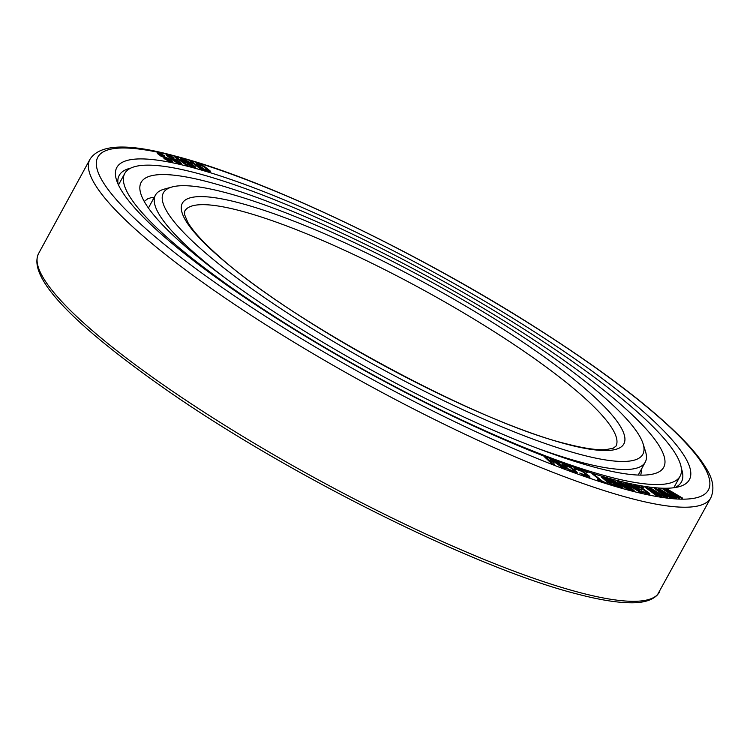 <?xml version="1.0" encoding="UTF-8"?>
<svg xmlns="http://www.w3.org/2000/svg" width="750" height="750" viewBox="0 0 750 750"><rect width="100%" height="100%" fill="white"/><g stroke="black" fill="none" stroke-linecap="round" stroke-linejoin="round"><path stroke-width="1.12" d="M207.938 181.856A297.591 54.544 -151.4 0 1 509.053 323.991A297.591 54.544 -151.4 0 1 663.694 467.306A297.591 54.544 -151.4 0 1 596.887 467.841A297.591 54.544 28.6 0 1 295.781 325.706A297.591 54.544 28.6 0 1 141.131 182.391A297.591 54.544 28.6 0 1 207.938 181.856M641.916 468.272L640.781 475.134M154.003 197.766L152.184 197.306L147.647 198.844L144.234 201.431M124.753 173.466A316.256 57.966 28.6 0 1 195.741 172.894A316.256 57.966 -151.4 0 1 515.737 323.934A316.256 57.966 -151.4 0 1 680.081 476.241A316.256 57.966 -151.4 0 1 609.084 476.803A316.256 57.966 28.6 0 1 289.088 325.763A316.256 57.966 28.6 0 1 124.753 173.466L118.472 184.969M171.862 158.072L170.869 158.447L168.112 156.075L174.056 157.856L171.431 156.375L167.513 154.959L166.472 155.203L166.875 155.784L174.806 161.466L179.541 163.566L181.622 163.566L177.384 160.237L171.862 158.072M190.022 166.903A326.072 59.766 -151.4 0 1 544.059 338.062A326.072 59.766 -151.4 0 1 679.041 486.712A326.072 59.766 -151.4 0 1 616.2 480.253A326.072 59.766 28.6 0 1 311.4 339.928A326.072 59.766 28.6 0 1 116.503 180.009A326.072 59.766 28.6 0 1 190.022 166.903M666.3 489.159L676.613 496.359L664.087 489.113L662.981 489.094L676.003 498L676.828 498.019L666.844 491.194L678.759 498.056L679.866 498.075L670.153 491.259L682.631 498.131L667.397 489.187L666.253 489.244L675.628 495.788M662.981 489.094L675.956 498.084L676.828 498.019M667.875 491.906L678.713 498.141L679.866 498.075M671.147 491.953L681.75 498.197L682.631 498.131M159.3 154.125L164.456 155.625L159.009 153.066L157.528 152.897L157.566 153.684L162.6 156.816L169.462 159.403L170.672 160.434L170.109 160.716L163.978 158.541L170.156 161.512L172.659 161.634L170.363 159.459L159.262 154.303L164.456 155.625M157.284 153.103L160.716 156L168.234 158.85L170.597 160.688M163.978 158.541L168.872 161.213L172.659 161.634M177.122 158.447L186.675 165.422L188.016 165.666L176.353 157.144L175.059 156.816L175.5 157.753L188.016 165.666M175.059 156.816L177.487 159.197M168.178 155.944L174.056 157.856M166.472 155.203L174.759 161.55L179.494 163.65L181.622 163.566M658.2 488.775L668.006 495.853L655.697 488.541L654.45 488.428L666.881 497.213L667.819 497.297L658.275 490.566L670.003 497.503L671.25 497.616L662.025 490.912L674.381 497.906L659.447 488.888L658.153 488.859L667.087 495.309M654.45 488.428L666.834 497.297L667.819 497.297M659.259 491.259L669.956 497.587L671.25 497.616M662.953 491.588L673.397 497.906L674.381 497.906M649.097 487.734L658.359 494.672L646.312 487.312L644.925 487.106L656.709 495.741L657.75 495.891L648.703 489.281L660.188 496.256L661.575 496.472L652.875 489.909L665.053 496.988L650.484 487.941L649.05 487.819L657.497 494.147M644.925 487.106L656.663 495.825L657.75 495.891M649.622 489.947L660.141 496.341L661.575 496.472M653.738 490.556L663.966 496.922L665.053 496.988M641.062 486.422L643.35 487.519M633.862 485.4L638.981 489.563L641.925 490.069L638.587 488.597L635.887 486.337L639.178 487.013L642.741 488.916L647.981 493.134L641.428 491.147L646.106 493.547L649.781 494.288L649.725 493.491L642.375 488.184L637.772 485.934L633.862 485.4L639.028 489.478L641.925 490.069M635.878 486.422L641.428 488.222L647.953 493.134M641.428 491.147L646.059 493.631L650.016 494.072M624.694 482.925L631.209 489L620.531 481.922L632.512 490.528L634.387 490.978L626.803 484.031L640.631 492.469L642.497 492.919L630.516 484.312L629.269 484.012L638.7 490.791L626.353 483.319L624.647 483.009L630.619 488.569M620.531 481.922L632.466 490.613L634.387 490.978M627.169 484.378L640.584 492.553L642.497 492.919M629.269 484.012L637.659 490.153M617.447 481.106L627.375 488.475L611.887 479.597L609.891 479.062L621.272 487.509L622.603 487.866L612.919 480.675L628.162 489.375L630.159 489.909L618.778 481.462L617.4 481.191L626.672 488.072M609.891 479.062L621.225 487.594L622.603 487.866M613.566 481.163L628.116 489.459L630.159 489.909M606.066 480.656L607.612 482.409L611.784 484.725L618.816 486.909L608.053 478.538L601.238 476.953L607.659 482.325L611.831 484.641L618.862 486.825M601.238 476.953L606.131 480.647M597.263 479.672L598.303 480.619L607.678 483.497L602.663 481.388L593.531 474.141L592.059 473.672L601.191 480.919L597.263 479.672L598.35 480.534L607.678 483.497M592.059 473.672L600.938 480.834M584.822 471.319L587.128 472.584M574.387 468.459L575.081 469.284L577.556 469.444L583.416 472.05L588.103 476.203L579.731 473.034L588.094 477.084L589.828 477.384L589.041 475.837L581.616 470.55L575.259 468.169L574.387 468.459L576.684 469.734M576.394 469.387L582.253 471.459L588.047 476.222M579.731 473.034L585.712 476.372L589.144 477.45L590.062 477.075M561.947 463.969L565.556 467.644L569.85 470.428L576.15 472.903L577.191 472.716L577.031 472.172L571.106 467.288L564.15 464.109L562.284 463.716L562.153 464.428L568.078 469.312L572.878 471.713L577.238 472.631M544.247 456.628L552.169 464.025L554.728 464.897L551.803 459.966L563.109 468.103L565.622 469.059L557.663 461.747L555.984 461.109L562.256 466.866L552.075 459.609L549.834 458.756L552.197 463.022L545.925 457.266L544.247 456.628L552.216 463.941L554.728 464.897M551.925 460.172L563.062 468.188L565.622 469.059M555.984 461.109L561.638 466.425M549.834 458.756L552.009 462.844M187.528 164.25L193.266 167.175L195.047 167.55L195.206 166.697L189.412 162.169L184.284 159.394L180.525 158.7L182.522 160.725L187.65 163.491L191.4 164.072L193.594 165.919L193.238 166.5L187.528 164.25L191.953 166.594L195.497 167.231M180.525 158.7L184.125 161.831L188.963 164.062L191.353 164.156L193.8 166.387M196.416 163.247L198.028 165.431L203.672 169.388L208.603 171.647L210.356 171.759L210.047 170.831L204.469 166.472L198.169 163.369L196.359 163.556L201.441 167.859L206.981 170.944L210.403 171.675M190.181 160.978L192.216 163.303L192.037 162.384L201.075 169.284L202.472 169.688L191.578 161.381L190.181 160.978L190.416 161.803L192.263 163.219M192.084 162.544L201.028 169.369L202.472 169.688M607.922 481.622L612.806 482.962L615.816 485.269M603.094 477.919L607.978 479.259L611.222 481.744M563.944 464.962L569.812 467.119L575.194 471.722M172.528 159.056L178.247 161.269L179.934 162.778L178.059 162.6L172.463 159.197L177.319 160.584L179.869 162.909M182.156 159.6L186.422 160.772L189.506 162.872L189.15 163.453L182.925 160.491L182.306 159.516L185.222 160.312L189.713 163.341M198.056 164.222L204.131 166.781L208.716 170.794M681.337 468.384A320.184 58.688 -151.4 0 1 681.45 481.931A320.184 58.688 -151.4 0 1 674.831 487.603M130.669 168.15A320.184 58.688 28.6 0 0 119.222 175.397A320.184 58.688 28.6 0 0 118.041 184.031M616.078 485.353L610.688 483.647L607.931 481.537L612.853 482.878L616.078 485.353M604.237 479.034L603.103 477.834L608.025 479.175L611.475 481.819L604.237 479.034M573.919 471.516L568.228 468.891L563.934 464.878L570.956 467.709L575.231 471.431L573.919 471.516M199.5 165.891L198.3 164.044L201.881 165.356L208.791 170.756L204.938 169.575L199.5 165.891M172.059 186.975A273.038 50.044 28.6 0 0 285.084 311.447A273.038 50.044 28.6 0 0 581.541 454.772A273.038 50.044 -151.4 0 0 643.097 443.794A273.038 50.044 -151.4 0 0 479.906 309.881A273.038 50.044 -151.4 0 0 224.681 192.384A273.038 50.044 28.6 0 0 172.059 186.975L164.297 189.113A278.934 51.122 28.6 0 0 155.438 195.141A278.934 51.122 28.6 0 0 225.516 278.25M537.413 448.294A278.934 51.122 28.6 0 0 582.619 462.684A278.934 51.122 -151.4 0 0 645.234 462.188L638.212 475.059M643.097 443.794L645.497 451.472A278.934 51.122 -151.4 0 1 645.234 462.188M152.184 197.306A31.181 28.922 91.1 0 1 153.637 198.441M175.903 156.516A347.681 63.722 28.6 0 0 196.978 269.531A347.681 63.722 28.6 0 0 630.319 490.641A347.681 63.722 -151.4 0 0 609.234 377.625A347.681 63.722 -151.4 0 0 175.903 156.516M659.466 592.013A353.578 64.8 -151.4 0 1 580.097 592.65A353.578 64.8 28.6 0 1 222.338 423.778A353.578 64.8 28.6 0 1 38.597 253.509C26.634 278.353 78.328 328.069 165.234 389.044C287.484 474.731 476.409 568.753 577.425 594.084C598.828 599.7 616.341 602.597 629.972 602.775C642.863 603.066 651.994 600.459 657.375 594.947L710.766 497.916A353.578 64.8 -151.4 0 1 631.397 498.553A353.578 64.8 28.6 0 1 273.637 329.681A353.578 64.8 28.6 0 1 89.906 159.412L38.597 253.509M239.878 210.684A245.541 45 -151.4 0 1 488.316 327.956A245.541 45 -151.4 0 1 615.909 446.203L613.209 448.209L605.812 449.644C596.887 450.262 583.669 448.303 566.138 443.775C477.206 422.288 290.184 321.291 218.719 256.106C203.194 242.334 192.881 231.066 187.791 222.291L184.537 214.519L184.753 211.125A245.541 45 28.6 0 1 239.878 210.684M238.8 202.762A251.428 46.087 28.6 0 0 254.044 284.494A251.428 46.087 28.6 0 0 567.422 444.384A251.428 46.087 -151.4 0 0 552.178 362.662A251.428 46.087 -151.4 0 0 238.8 202.762M680.081 476.241L673.809 487.744M710.766 497.916C714.741 489.047 713.1 478.997 705.834 467.775C701.194 460.097 694.491 451.622 685.725 442.35C653.025 408.263 601.097 368.766 529.959 323.869C411.919 249.234 261.347 177.984 174.619 155.906C127.716 143.016 99.478 144.188 89.906 159.412M155.438 195.141L148.416 208.022"/></g></svg>
